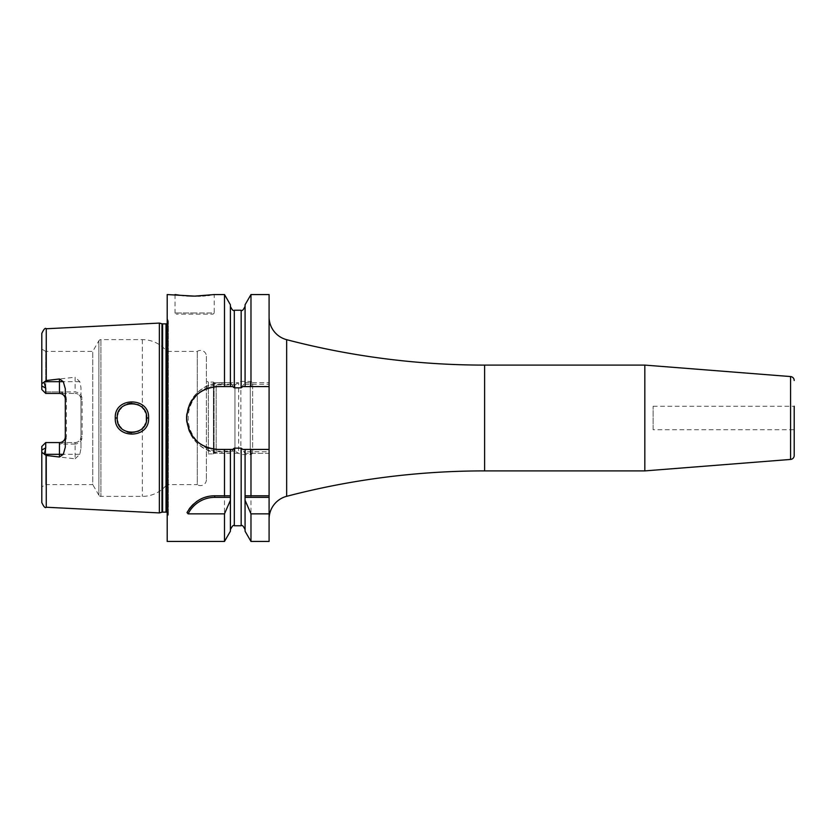 <?xml version="1.0" encoding="UTF-8"?>
<svg xmlns="http://www.w3.org/2000/svg" width="836" height="836" viewBox="0 0 836 836"><rect width="100%" height="100%" fill="white"/><g stroke="black" fill="none" stroke-linecap="round" stroke-linejoin="round"><path stroke-width="0.63" stroke-dasharray="4.18 3.13" d="M65.312 447.166L65.312 436.695C64.874 440.342 62.919 442.307 59.44 442.568L45.719 442.568L44.716 443.571L45.719 444.052L44.716 443.571L41.8 446.487L41.8 502.551M41.8 333.449L41.8 385.96L45.719 388.103L45.719 393.432L41.8 389.513L41.8 385.96M46.262 328.757L46.262 380.526L41.8 383.703M41.821 452.725L46.262 455.474L46.262 507.243M44.057 382.156L45.719 388.103M41.8 389.513L41.8 349.114L41.8 389.513L45.719 393.432L44.716 392.429L45.719 391.948L44.716 392.429L41.8 389.513M98.867 340.806L98.867 495.194L98.867 340.806L92.754 351.381L45.719 351.381L45.719 391.948L59.44 391.948L59.44 393.432L45.719 393.432L75.115 393.432L45.719 393.432M41.8 349.114L45.719 351.381L45.719 391.948L75.115 391.948C79.462 392.397 81.792 394.853 82.116 399.305L82.116 436.695C81.803 441.136 79.462 443.592 75.115 444.052L75.115 442.568L45.719 442.568L41.8 446.487L45.719 442.568L45.719 447.897L44.057 453.844M98.867 495.194L92.754 484.619L92.754 351.381L92.754 484.619L45.719 484.619L45.719 444.052L45.719 484.619L41.8 486.886M59.44 393.432C62.919 393.704 64.884 395.658 65.312 399.305L65.312 388.834M65.312 399.305L65.312 436.695L66.441 436.695L66.441 399.305L65.312 399.305M75.115 444.052L59.44 444.052C63.787 443.602 66.117 441.147 66.441 436.695M66.441 399.305C66.128 394.864 63.787 392.408 59.44 391.948M82.116 436.695L80.987 436.695A5.873 5.873 0 0 1 75.115 442.568L45.719 442.568M75.115 458.797L79.817 454.324L80.987 448.263L80.987 436.695C80.559 440.342 78.594 442.296 75.115 442.568L75.115 458.797L46.262 455.474M159.362 512.917L159.362 323.083M80.987 448.263L80.987 387.737L79.817 381.676L75.115 377.203L75.115 381.676L44.433 381.676M46.262 380.526L75.115 377.203M115.274 418C114.124 439.475 149.801 439.328 148.589 418C149.79 396.703 114.166 396.483 115.274 418L117.239 418C115.974 437.04 148.108 436.58 146.624 418C148.087 399.441 116.016 398.929 117.239 418M82.116 399.305L80.987 399.305A5.873 5.873 0 0 0 75.115 393.432C78.594 393.693 80.549 395.658 80.987 399.305L80.987 387.737M80.987 436.695L80.987 399.305M167.2 517.892L167.2 318.108L167.2 517.892L168.203 515.342A2.351 2.351 0 0 0 167.2 512.447M167.2 318.108L168.203 320.658A2.351 2.351 0 0 1 167.2 323.553M167.2 294.565L167.2 541.435M187.013 512.552A31.35 31.35 0 0 1 188.926 509.375M190.65 507.107A31.35 31.35 0 0 1 191.13 506.543M193.576 504.035A31.35 31.35 0 0 1 196.241 501.84M198.331 500.44A31.35 31.35 0 0 1 199.072 499.991M202.04 498.486A31.35 31.35 0 0 1 205.123 497.305M208.279 496.469A31.35 31.35 0 0 1 211.508 495.957M227.329 495.79L230.391 495.79L230.391 449.423M234.31 310.24L234.31 387.831L230.391 382.658L230.391 304.753M230.391 386.577L230.391 306.321L230.391 382.658L224.497 382.658L224.497 294.565M230.391 531.247L230.391 453.342L234.31 448.169L241.165 448.169L245.084 453.342L245.084 531.247M230.485 382.658L221.937 382.658C200.504 384.769 188.727 396.546 186.595 418C188.727 439.454 200.504 451.241 221.937 453.342L230.391 453.342L230.391 498.141M244.99 382.658L269.087 382.658L244.99 382.658L243.851 384.226L269.087 384.226L269.087 294.565M231.624 384.226L221.937 384.226L221.937 382.658L224.497 382.658M243.851 384.226L241.165 387.831L234.31 387.831M245.084 304.753L245.084 386.577M245.084 498.141L245.084 453.342L269.087 453.342L269.087 451.774L243.851 451.774M245.084 449.423L245.042 495.79M221.937 384.226A33.774 33.774 0 0 0 188.163 418A33.774 33.774 0 0 0 221.937 451.774L231.624 451.774M269.087 384.226L269.087 451.774M218.018 449.423L232.68 449.423M213.964 386.838A31.423 31.423 0 0 0 209.993 387.622M206.158 388.907A31.423 31.423 0 0 0 202.521 390.663M199.135 392.889A31.423 31.423 0 0 0 196.032 395.553M195.885 395.7A31.423 31.423 0 0 0 193.283 398.626M189.082 405.742A31.423 31.423 0 0 0 187.797 409.4M187.703 409.724A31.423 31.423 0 0 0 186.867 413.862M186.867 422.138A31.423 31.423 0 0 0 187.703 426.266M187.766 426.475A31.423 31.423 0 0 0 189.082 430.258M193.283 437.374A31.423 31.423 0 0 0 195.854 440.269M196.032 440.447A31.423 31.423 0 0 0 199.135 443.111M202.531 445.337A31.423 31.423 0 0 0 206.158 447.093M209.993 448.378A31.423 31.423 0 0 0 213.974 449.162M232.68 386.577L218.018 386.577M269.087 386.577L242.795 386.577M242.795 449.423L269.087 449.423M250.978 382.658L250.978 294.565M250.978 541.435L250.978 453.342M269.087 541.435L269.087 453.342L244.99 453.342M224.497 541.435L224.497 453.342M179.698 295.212L181.945 295.463M183.815 295.641L186.585 295.86M196.282 296.111L197.766 296.08M200.368 295.986L202.834 295.85M205.416 295.651L207.819 295.411M209.564 295.212L210.599 295.087M210.954 295.035L212.689 294.795M213.17 294.721L214.225 294.565L214.225 312.977L194.631 312.977L214.225 312.977L213.055 314.148L176.218 314.148L213.055 314.148M269.087 519.062L269.087 316.938L269.087 519.062M250.978 495.79L269.087 495.79M221.937 382.658A35.342 35.342 0 0 0 186.595 418A35.342 35.342 0 0 0 221.937 453.342L230.485 453.342M644.828 365.102L644.828 470.898M653.125 406.244L794.2 406.244L794.2 429.756L794.2 406.244L794.2 429.756L653.125 429.756L653.125 406.244L653.125 429.756M117.249 418.711L117.521 420.884L117.249 418.711M117.939 422.493L118.785 424.573L117.939 422.493M119.266 425.451L119.976 426.538L119.266 425.451M125.139 431.031L127.187 431.909L125.139 431.031M131.639 432.693L133.844 432.567L131.639 432.693M134.241 432.515L138.003 431.386L134.241 432.515M140.835 429.694L142.517 428.189L140.835 429.694M143.876 426.559L144.785 425.127L143.876 426.559M145.433 423.8L146.363 420.759L145.433 423.8M146.331 415.053L145.443 412.221L146.331 415.064M144.764 410.842L143.855 409.41L144.764 410.842M142.507 407.801L140.835 406.306L142.507 407.801M137.909 404.572L134.272 403.495L137.909 404.572M133.938 403.443L131.774 403.307L133.938 403.443M127.302 404.049L125.181 404.948L127.302 404.049M123.195 406.181L121.45 407.707L123.195 406.181M119.966 409.462L119.151 410.758L119.966 409.462M118.796 411.406L117.949 413.475L118.796 411.406M117.615 414.677L117.259 417.248L117.615 414.677M206.387 356.282L206.387 479.718L206.387 356.282A5.873 5.873 0 0 0 197.265 351.381L166.813 351.381L166.813 484.619A31.35 31.35 0 0 1 142.339 496.375L100.905 496.375A2.351 2.351 0 0 1 98.867 495.205M206.387 479.718A5.873 5.873 0 0 1 197.265 484.619L197.265 351.381L197.265 484.619L166.813 484.619L166.813 351.381A31.35 31.35 0 0 0 142.339 339.625L100.905 339.625A2.351 2.351 0 0 0 98.867 340.795M234.947 384.853L234.947 451.147L234.947 384.853L216.19 384.853L213.441 382.094L208.352 382.094L208.352 453.906L206.387 455.035M234.947 451.147L216.19 451.147L216.19 384.853L216.19 451.147L213.441 453.906L213.441 382.094L213.441 453.906L208.352 453.906L208.352 382.094L206.387 380.965M252.629 383.776L252.629 452.224L252.629 383.776A2.351 2.351 0 0 0 250.277 381.425L240.872 381.425L234.947 384.842M252.629 452.224A2.351 2.351 0 0 1 250.277 454.575L240.872 454.575L240.872 381.425L240.872 454.575L234.947 451.158M214.079 453.269L214.079 382.731L214.079 453.269L238.615 453.269L238.615 382.731L238.615 453.269M214.079 382.731L238.615 382.731M59.44 444.052L59.44 442.568M45.719 447.897L41.8 450.04M79.817 454.324L44.433 454.324M79.817 381.676L75.115 381.676L75.115 391.948M161.985 323.793L161.985 512.207M162.602 323.866L162.602 512.134M166.019 323.866L166.019 512.134M168.203 515.342L168.203 320.658L168.203 515.342M234.31 448.169L234.31 525.76M241.165 310.24L241.165 387.831M241.165 448.169L241.165 525.76M221.937 451.774L221.937 453.342M286.664 496.312L286.664 339.688M484.619 470.898L484.619 365.102M790.584 376.566L790.584 459.434M194.631 312.977L175.037 312.977L194.631 312.977M148.589 418L146.624 418M142.339 428.377L142.339 496.375L142.339 428.377M142.339 339.625L142.339 407.623L142.339 339.625M100.905 339.625L100.905 496.375L100.905 339.625M250.277 381.425L250.277 454.575L250.277 381.425M168.37 514.485L168.37 321.515L168.37 514.485M175.037 294.565L175.037 312.977L176.218 314.148"/><path stroke-width="1.25" d="M167.2 323.553A2.351 2.351 0 0 1 166.019 323.866L162.602 323.866A2.351 2.351 0 0 1 161.985 323.793L159.362 323.083L159.362 512.917L46.262 507.243C45.269 508.403 43.785 506.835 41.8 502.551L41.8 450.04L45.719 447.897L45.719 442.568L59.44 442.568A5.873 5.873 0 0 0 65.312 436.695M159.362 323.083L46.262 328.757L46.262 380.526L59.44 378.98L63.306 381.676L65.312 388.834L65.312 447.166L63.306 454.324L59.44 457.02L59.44 454.324L44.433 454.324L45.719 447.897M44.433 454.324L46.262 455.474L59.44 457.02M148.589 418C149.801 439.328 114.124 439.475 115.274 418C114.093 396.557 149.769 396.64 148.589 418L146.624 418C148.108 436.58 115.974 437.04 117.239 418L117.249 418.711L117.239 418C115.953 399.002 148.076 399.378 146.624 418L146.363 420.759L146.331 415.053L146.624 418M63.306 381.676L59.44 381.676L59.44 393.432A5.873 5.873 0 0 1 65.312 399.305A5.873 5.873 0 0 0 59.44 393.432L45.719 393.432L45.719 388.103L44.057 382.156L41.8 383.703L41.8 333.449C43.785 329.165 45.269 327.597 46.262 328.757M44.057 382.156L46.262 380.526M44.057 453.844L41.8 452.297M41.8 383.703L41.8 389.513L45.719 393.432M45.719 442.568L41.8 446.487L41.8 450.04M167.2 512.447A2.351 2.351 0 0 0 166.019 512.134L162.602 512.134A2.351 2.351 0 0 0 161.985 512.207L159.362 512.917M213.974 449.162A31.423 31.423 0 0 0 218.018 449.423C199.198 447.835 188.727 437.353 186.595 418C188.727 398.647 199.198 388.176 218.018 386.577L224.497 386.577L224.497 294.565L214.225 294.565L194.631 296.122L167.2 294.565L167.2 541.435L224.497 541.435L224.497 513.847L188.11 513.847L187.013 512.552C193.827 501.401 203.075 495.811 214.758 495.79L230.402 495.79L230.391 531.247L224.497 541.446M218.018 449.423L224.497 449.423L224.497 495.79M188.926 509.375A31.35 31.35 0 0 1 190.65 507.107M191.13 506.543A31.35 31.35 0 0 1 193.576 504.035M196.241 501.84A31.35 31.35 0 0 1 198.331 500.44M199.072 499.991A31.35 31.35 0 0 1 202.04 498.486M205.123 497.305A31.35 31.35 0 0 1 208.279 496.469M211.508 495.957A31.35 31.35 0 0 1 214.758 495.79L227.329 495.79M188.11 513.847A29.782 29.782 0 0 1 214.758 497.357L230.433 497.357M224.497 294.554L230.391 304.753L230.391 386.577L232.68 386.577L234.31 387.831L241.165 387.831L242.795 386.577L269.087 386.577L269.087 449.423L242.795 449.423L241.165 448.169L234.31 448.169L232.68 449.423L230.391 449.423L230.433 495.79M250.978 541.446L245.084 531.247L245.042 495.79L269.087 495.79L269.087 541.435L250.978 541.435L250.978 513.847L269.087 513.847M218.018 386.577A31.423 31.423 0 0 0 213.964 386.838M209.993 387.622A31.423 31.423 0 0 0 206.158 388.907M202.521 390.663A31.423 31.423 0 0 0 199.135 392.889M193.283 398.626A31.423 31.423 0 0 0 191.162 401.698M190.953 402.032A31.423 31.423 0 0 0 189.082 405.742M186.867 413.862A31.423 31.423 0 0 0 186.595 418M186.595 418.094A31.423 31.423 0 0 0 186.867 422.138M189.082 430.258A31.423 31.423 0 0 0 193.283 437.374M199.135 443.111A31.423 31.423 0 0 0 202.531 445.337M206.158 447.093A31.423 31.423 0 0 0 209.993 448.378M224.497 449.423L230.391 449.423M230.391 386.577L224.497 386.577M269.087 386.577L269.087 294.565L250.978 294.565L250.978 386.577M269.087 449.423L269.087 495.79M250.978 449.423L250.978 495.79L245.084 495.79L245.084 449.423M175.037 294.565L179.698 295.212M181.945 295.463L183.815 295.641M186.585 295.86L192.792 296.111M192.897 296.111L196.282 296.111M197.766 296.08L200.368 295.986M202.834 295.85L205.416 295.651M207.819 295.411L209.564 295.212M245.042 497.357L269.087 497.357M245.084 500.294L250.978 513.847M230.391 500.294L224.497 513.847M245.084 386.577L245.084 304.753L250.978 294.554M269.087 519.062A23.512 23.512 0 0 1 286.664 496.312A783.75 783.75 0 0 1 484.619 470.898L644.828 470.898L644.828 365.102L484.619 365.102A783.75 783.75 0 0 1 286.664 339.688L286.664 496.312M269.087 316.938A23.512 23.512 0 0 0 286.664 339.688M644.828 470.898L790.584 459.434L790.584 376.566L644.828 365.102M790.584 459.434A3.919 3.919 180 0 0 794.2 455.526L794.2 406.244M790.584 376.566A3.919 3.919 0 0 1 794.2 380.474M794.2 429.756L794.2 455.526M117.521 420.884L117.939 422.493L117.521 420.884M118.785 424.573L119.266 425.451L118.785 424.573M119.976 426.538L121.46 428.314L119.976 426.538M127.187 431.909L129.214 432.442L127.187 431.909M129.434 432.484L131.639 432.693L129.434 432.484M138.003 431.386L140.835 429.694L138.003 431.386M142.517 428.189L143.876 426.559L142.517 428.189M144.785 425.127L145.433 423.8L144.785 425.127M145.443 412.221L144.764 410.842L145.443 412.221M143.855 409.41L142.507 407.801L143.855 409.41M140.835 406.306L137.909 404.572L140.835 406.306M131.774 403.307L129.549 403.495L131.774 403.307M129.455 403.516L127.302 404.049L129.455 403.516M125.181 404.948L123.195 406.181L125.181 404.948M121.45 407.707L119.966 409.462L121.45 407.707M119.151 410.758L118.796 411.406L119.14 410.758M117.949 413.475L117.615 414.677L117.949 413.475M117.259 417.248L117.239 418L117.259 417.248M46.262 455.474L46.262 507.243M63.306 454.324L59.44 454.324L59.44 442.568M59.44 378.98L59.44 381.676L44.433 381.676M45.719 388.103L41.8 385.96M161.985 512.207L161.985 323.793M162.602 512.134L162.602 323.866M166.019 512.134L166.019 323.866M214.758 497.357L214.758 495.79M234.31 387.831L234.31 310.24C233.359 311.232 232.053 309.926 230.391 306.321M230.391 529.69C232.23 525.959 233.537 524.653 234.31 525.76L234.31 448.169M241.165 387.831L241.165 310.24C242.053 311.264 243.36 309.957 245.084 306.321M234.31 525.76L241.165 525.76L241.165 448.169M484.619 365.102L484.619 470.898M115.274 418L117.239 418M241.165 525.76C242.095 524.747 243.401 526.053 245.084 529.69M234.31 310.24L241.165 310.24"/></g></svg>
